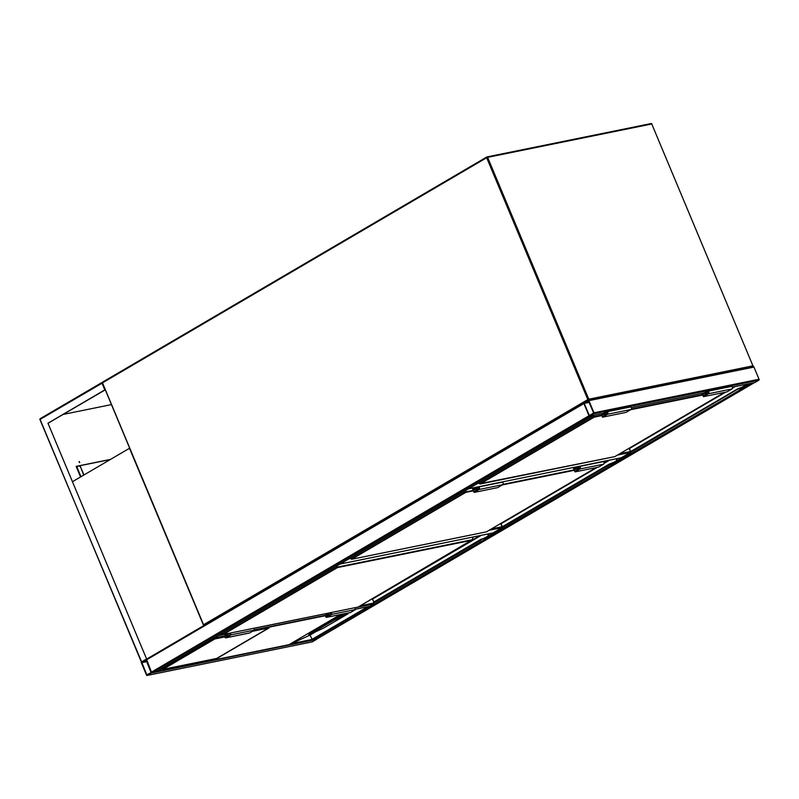 <?xml version="1.0" encoding="UTF-8"?>
<svg xmlns="http://www.w3.org/2000/svg" width="799" height="799" viewBox="0 0 799 799"><rect width="100%" height="100%" fill="white"/><g stroke="black" fill="none" stroke-linecap="round" stroke-linejoin="round"><path stroke-width="1.2" d="M468.554 488.788L621.312 457.727L630.101 452.574M619.904 453.652L630.511 451.495L629.222 448.419M630.511 451.495A0.739 0.569 78.5 0 1 630.541 451.605L629.442 448.519L630.701 451.515M340.164 564.014L492.923 532.953L501.712 527.809M491.515 528.878L502.112 526.731L500.833 523.645M593.757 413.772A0.739 0.569 -101.5 0 0 593.977 412.803L588.893 400.649A0.739 0.569 -101.5 0 0 588.104 400.269L584.119 402.606A0.739 0.569 -101.5 0 0 583.899 403.565L588.993 415.73A0.739 0.569 -101.5 0 0 589.772 416.109L593.757 413.772L758.83 380.214L754.845 382.551A0.739 0.569 78.5 0 1 754.566 382.601M588.384 400.209L753.177 366.701A0.739 0.569 78.5 0 1 753.966 367.081L759.05 379.245A0.739 0.569 78.5 0 1 758.83 380.214M589.302 415.55L593.667 412.993L588.334 400.669L584.219 403.385L589.302 415.55L590.121 415.38M316.524 639.2L312.579 640.069L309.992 635.095L291.385 643.644L311.83 639.49L367.68 606.761M316.354 639.3L754.106 382.721M753.876 382.941L749.742 383.61M316.564 639.19A0.739 0.569 78.5 0 1 316.324 639.5L312.339 641.837A0.739 0.569 78.5 0 1 312.059 641.887M146.477 675.015A0.739 0.569 -101.5 0 0 147.266 675.395L151.251 673.058A0.739 0.569 -101.5 0 0 151.47 672.089L146.377 659.934A0.739 0.569 -101.5 0 0 145.598 659.555L141.613 661.892A0.739 0.569 -101.5 0 0 141.393 662.85L146.477 675.015M151.071 672.638L146.067 660.114L141.783 662.311L146.796 674.835L151.071 672.638M156.165 671.809L152.219 672.668L151.47 672.089L146.477 659.195L583.869 402.926M583.829 403.096L589.742 416.309L152.219 672.668M593.747 415.33L589.742 416.309M355.425 609.228L369.947 606.271L373.572 604.144M372.444 598.88L373.912 601.977M213.952 637.962A0.739 0.569 -101.5 0 0 214.302 637.922L224.689 635.804M218.536 635.285A0.739 0.569 -101.5 0 1 218.297 635.585L214.302 637.922M79.221 461.492L79.77 462.581L79.221 461.492M146.597 658.965L47.97 423.2L104.819 389.892L101.992 383.14L101.683 382.661L101.992 383.14L101.683 382.661L40.26 418.636A0.739 0.739 0 0 0 39.95 419.555L141.613 661.892L146.597 658.965L47.97 423.2M48.21 423.15L105.158 389.922M146.836 658.915L146.327 659.405M79.041 461.632L79.62 462.611M76.195 466.476L110.272 459.545M111.311 404.634L63.091 414.431M110.522 459.395L76.155 466.386L80.569 476.953M76.714 467.195L76.374 466.436M76.724 467.105L78.402 466.087A1.858 1.408 -101.5 0 1 78.741 465.957L78.971 465.917A1.858 1.408 78.5 0 1 80.589 467.006L83.935 474.986M80.589 467.006L83.725 475.105M80.359 467.045A1.858 1.408 -101.5 0 0 78.741 465.957M146.517 659.175L203.675 625.617L129.488 448.289L72.659 481.587M224.639 636.963L214.851 638.95L162.497 669.632L216.729 658.606L269.083 627.924L252.454 631.31M348.154 613.672L333.383 620.543L309.193 634.706L308.624 633.627L308.853 634.935L323.625 628.074L347.815 613.912L347.815 613.043M308.624 633.627L332.803 619.465L345.577 613.492M213.523 637.532L213.782 638.411L157.433 671.42L288.988 644.693L291.385 643.644M315.196 632.049L309.992 635.095M156.185 671.13L157.183 671.5L288.988 644.693L340.404 614.551M162.976 669.352L216.659 658.436L268.534 628.034M745.717 385.218L745.287 386.806A3.336 0.549 157.3 0 0 743.41 387.425L737.287 389.413L743.28 387.016A3.715 0.609 -22.7 0 1 745.357 386.326L745.647 386.177A1.109 0.699 59.6 0 0 745.697 385.148L745.417 384.489M737.307 389.053L630.411 451.695L630.711 452.404L737.567 389.303M745.397 384.499L745.667 385.158A1.079 0.679 -120.4 0 1 745.627 386.137L745.347 386.297A3.715 0.609 157.3 0 0 743.27 386.986L737.407 388.993L743.12 386.716A3.336 0.549 -22.7 0 1 744.988 386.097L745.187 385.348L742.301 387.036M744.988 386.097L745.287 386.806L631.44 453.522A1.488 0.929 59.6 0 0 631.46 453.492M630.411 451.695L630.551 453.562A3.336 0.549 157.3 0 0 631.14 453.682L631.44 453.522M737.407 388.993L630.361 451.715L630.061 453.363L630.211 452.174L630.711 452.404M630.161 453.492A3.715 0.609 -22.7 0 1 630.071 453.423A3.715 0.609 -22.7 0 1 630.061 453.363A3.715 0.609 157.3 0 1 630.051 453.323L630.331 451.735M630.021 453.133L630.051 453.383A3.715 0.609 157.3 0 0 630.061 453.403L631.31 453.622L745.477 386.726L745.157 385.997M630.071 407.1A1.298 0.989 -101.5 0 1 631.06 409.468L626.076 412.384L602.496 417.178L607.48 414.262A1.298 0.989 -101.5 0 0 606.491 411.894L603.095 413.423M601.098 413.832L602.496 417.178M601.527 413.752L602.656 416.459L607.27 413.752A0.739 0.569 -101.5 0 0 606.701 412.404L603.085 414.521L602.666 413.512M607.4 413.642L603.085 414.521M702.451 393.228L703.589 395.934L708.194 393.228A0.739 0.569 -101.5 0 0 707.634 391.88L704.019 393.997L708.323 393.118M704.019 393.997L703.599 392.988M702.021 393.308L703.42 396.654L727.01 391.86L731.994 388.943A1.298 0.989 -101.5 0 0 731.005 386.576M703.42 396.654L708.413 393.737A1.298 0.989 -101.5 0 0 707.425 391.37L704.029 392.908M609.018 464.229L614.731 461.952L608.958 464.249L502.022 526.921L502.311 527.63L609.307 464.938L609.008 464.229L614.89 462.251A3.715 0.609 -22.7 0 1 616.968 461.552L617.257 461.403A1.109 0.699 59.6 0 0 617.307 460.384L616.598 458.706L617.277 460.384A1.079 0.679 -120.4 0 1 617.237 461.373L616.958 461.522A3.715 0.609 157.3 0 0 614.88 462.212L609.307 464.938L614.731 461.942A3.336 0.549 -22.7 0 1 616.598 461.323L616.798 460.584L613.912 462.261M502.022 526.921L502.162 528.788A3.336 0.549 157.3 0 0 502.751 528.918L503.05 528.748A1.488 0.929 59.6 0 0 503.07 528.728L501.682 528.648A3.715 0.609 -22.7 0 1 501.672 528.588L501.832 527.43L502.311 527.63M617.327 460.454L616.968 461.552M502.551 528.938L617.088 461.952L616.768 461.223M501.682 482.326A1.298 0.989 -101.5 0 1 502.671 484.693L497.687 487.62L474.107 492.414L479.09 489.487A1.298 0.989 -101.5 0 0 478.102 487.12L474.856 489.018L474.286 487.64M472.279 488.049L474.107 492.414M472.708 487.959L474.266 491.685L478.881 488.978A0.739 0.569 -101.5 0 0 478.311 487.63L474.696 489.747L473.857 487.73M479.01 488.868L474.696 489.747M573.642 467.445L575.2 471.16L579.804 468.464A0.739 0.569 -101.5 0 0 579.245 467.105L575.63 469.223L579.934 468.354M575.63 469.223L574.781 467.205M573.213 467.525L575.03 471.889L598.621 467.095L603.605 464.169A1.298 0.989 -101.5 0 0 602.616 461.802M575.03 471.889L580.024 468.963A1.298 0.989 -101.5 0 0 579.035 466.606L575.789 468.504L575.21 467.125M480.529 539.515L373.632 602.156L373.922 602.865L480.918 540.174L480.628 539.455L486.501 537.477A3.715 0.609 -22.7 0 1 488.579 536.788L488.868 536.638A1.109 0.699 59.6 0 0 488.908 535.61A1.079 0.679 -120.4 0 1 488.848 536.598L488.569 536.748A3.715 0.609 157.3 0 0 486.491 537.447L480.788 539.764M480.768 539.734L486.331 537.178A3.336 0.549 -22.7 0 1 488.209 536.548L488.409 535.809L485.522 537.497M373.632 602.156L373.772 604.014A3.336 0.549 157.3 0 0 374.361 604.144L374.661 603.974A1.488 0.929 59.6 0 0 374.681 603.954M488.938 535.68L488.579 536.788M374.162 604.164L374.661 603.974M488.379 536.449L488.698 537.178L374.531 604.084L373.293 603.874A3.715 0.609 -22.7 0 1 373.283 603.814L373.443 602.666L373.922 602.865M373.772 604.014L373.273 603.844A3.715 0.609 157.3 0 0 373.283 603.864A3.715 0.609 157.3 0 1 373.273 603.784L373.552 602.196M337.028 565.842L337.558 567.1L472.329 539.695L358.122 607.03M330.796 612.633L331.385 614.022L326.771 616.728A0.739 0.569 78.5 0 1 326.202 615.38L329.657 612.863M329.817 613.262L330.966 613.023M354.806 607.749L355.545 609.517L350.561 612.443A1.298 0.989 78.5 0 1 350.072 612.533M331.225 612.543L331.965 614.311L355.545 609.517M331.965 614.311L326.981 617.237A1.298 0.989 78.5 0 1 325.992 614.87L329.228 612.953M253.882 628.274L254.621 630.041L231.031 634.835L226.047 637.752A1.298 0.989 78.5 0 1 225.058 635.395L228.294 633.477M254.621 630.041L249.628 632.958A1.298 0.989 78.5 0 1 249.148 633.058M230.302 633.068L231.031 634.835M229.872 633.158L230.452 634.546L225.837 637.252A0.739 0.569 78.5 0 1 225.268 635.894L228.724 633.387M230.032 633.547L228.884 633.777M204.364 625.277L203.655 624.688L587.824 399.59L486.661 157.743L102.492 382.851L203.625 624.888A0.739 0.569 -101.5 0 0 204.294 625.317L204.274 625.327A0.739 0.739 0 0 1 203.435 624.888L102.462 383.051M487.63 157.353L588.793 399.2L752.928 365.832L651.764 123.985L487.63 157.353A0.739 0.569 -101.5 0 0 486.851 156.974L486.661 157.743L487.63 157.353M487.13 156.914L650.985 123.605A0.739 0.569 78.5 0 1 651.115 123.555L486.981 156.924A0.739 0.739 0 0 0 486.761 157.013L102.582 382.112L486.681 157.073M102.582 382.112L102.272 383.041A0.739 0.739 0 0 1 102.582 382.112M651.115 123.555A0.739 0.569 78.5 0 1 651.764 123.985L651.944 123.995A0.739 0.739 0 0 0 651.115 123.555M651.824 124.125L752.928 365.832A0.739 0.569 -101.5 0 1 752.758 366.761M752.978 365.982L753.117 365.832A0.739 0.739 0 0 1 752.828 366.751L752.978 366.401M588.633 400.129A0.739 0.569 78.5 0 0 588.793 399.2L587.824 399.59L588.454 400.169M630.111 452.504L617.487 455.07M479.29 483.165L477.522 483.525M501.722 527.73L489.098 530.296M350.901 558.401L349.133 558.751M759.05 379.245L593.977 412.803M754.845 382.551L732.313 387.125M705.287 392.629L631.38 407.65M604.354 413.143L589.772 416.109M753.966 367.081L588.893 400.649M589.083 402.047L584.299 403.026M589.223 402.366L584.219 403.385M312.579 640.069L373.802 604.194M489.108 536.628L502.191 528.968M617.497 461.403L630.581 453.742M745.886 386.177L750.101 383.7M489.028 535.66L501.652 528.259M617.417 460.434L630.041 453.033M745.807 385.198L747.864 383.989M147.266 675.395L312.339 641.837M151.251 673.058L316.324 639.5M146.796 674.835L147.615 674.666M141.703 662.671L146.716 661.652M141.783 662.311L146.577 661.332M588.993 415.73L151.47 672.089M593.517 415.54L155.995 671.909M583.899 403.565L146.377 659.934M325.612 615.31L254.501 629.772L325.622 615.29M218.297 635.585L228.154 633.577M253.912 628.344L329.088 613.053M354.836 607.819L373.403 604.044M220.284 634.256L222.571 633.787M360.249 605.792L373.303 603.135M101.733 382.651L102.242 382.551M102.292 383.081L40.16 419.365L40.26 418.636L102.252 382.521M40.14 419.565L141.293 661.832M80.979 476.713L76.904 466.966M325.503 615.689L254.452 630.141M224.569 636.214L213.782 638.411M340.454 614.541L288.978 644.693M347.925 613.762L347.565 613.093M334.761 619.804L334.182 618.726M333.383 620.543L332.803 619.465M479.18 482.556L479.67 483.735L593.847 416.838L593.357 415.65M601.827 415.58L594.226 417.128L480.049 484.024L614.821 456.628L724.453 392.379M702.75 395.056L630.611 409.727M732.483 387.635L733.822 386.846M745.667 385.158L744.868 384.599M735.16 386.576L732.483 388.144M725.672 392.139L629.402 448.549M745.807 385.687A1.488 0.929 -120.4 0 1 745.727 386.466M593.787 415.32L594.336 416.639L601.647 415.15M631.4 409.108L702.581 394.636M630.651 451.545L628.993 448.259M479.06 482.626L479.56 483.834L479.13 482.586M737.557 389.273L743.41 387.425M479.67 483.735L614.681 456.648M724.483 392.379L614.9 456.579M745.497 384.469L745.697 385.148M631.06 409.468L607.48 414.262M708.413 393.737L731.994 388.943M350.791 557.782L351.28 558.97L465.457 492.064L464.968 490.886M473.437 490.806L465.837 492.354L351.66 559.26L486.421 531.854L596.064 467.615M574.361 470.291L502.221 484.953M604.094 462.861L608.309 460.394M617.277 460.384L616.798 460.584L616.059 458.816M609.647 460.124L604.094 463.37M597.282 467.365L501.053 523.745L502.311 526.741M502.751 528.918L616.898 462.032A3.336 0.549 157.3 0 0 615.02 462.661M617.417 460.913A1.488 0.929 -120.4 0 1 617.337 461.702M465.418 490.616L465.947 491.874L473.258 490.386M503.01 484.334L574.191 469.862M502.261 526.771L501.003 523.774M351.24 558.99L350.741 557.812M501.822 527.4L502.162 528.788M350.671 557.852L351.59 559.28L486.291 531.884M596.094 467.605L486.511 531.804M616.688 458.686L617.307 460.384M502.671 484.693L479.09 489.487M580.024 468.963L603.605 464.169M222.402 633.018L222.891 634.196L337.068 567.29L336.579 566.111M222.352 633.038L223.201 634.516L358.082 607.07L472.219 540.184L337.448 567.58L223.271 634.486L357.892 607.11M473.088 537.008L472.409 539.784M472.399 540.034L479.919 535.62M488.299 533.922L489.008 535.61L488.209 533.932L488.409 535.809L487.67 534.042M481.258 535.35L372.614 599.01M374.361 604.144L488.499 537.258A3.336 0.549 157.3 0 0 486.631 537.887M489.028 536.149A1.488 0.929 -120.4 0 1 488.948 536.928M473.158 536.998L472.219 540.184L472.978 537.038M373.872 601.997L372.214 598.711M222.891 634.196L222.282 633.088M326.202 615.38L330.596 614.481M326.981 617.237L350.561 612.443M249.628 632.958L226.047 637.752M229.673 635.005L225.268 635.894M468.484 488.818L621.183 457.777M340.094 564.054L492.793 533.003M754.715 382.601L732.323 387.155M705.217 392.659L631.4 407.67M604.284 413.183L589.632 416.169M753.317 366.651L588.244 400.209M316.444 639.27L753.966 382.901M147.126 675.445L312.199 641.887M145.738 659.495L146.337 659.375M593.607 415.51L156.085 671.869M583.879 402.906L146.477 659.195M214.172 637.972L224.679 635.834M355.435 609.247L369.807 606.321M76.694 467.155L80.749 476.843M745.087 386.047L743.12 386.716M630.311 407.011L606.731 411.805M707.654 391.28L731.235 386.486M616.698 461.283L614.731 461.942M608.958 464.249L501.972 526.941L501.632 528.369M500.603 523.485L502.191 526.811M501.922 482.236L478.331 487.03M579.265 466.516L602.846 461.712M488.309 536.509L486.341 537.168M480.628 539.455L373.582 602.166L373.243 603.595M326.741 617.327L350.332 612.533M249.398 633.048L225.817 637.842"/></g></svg>
